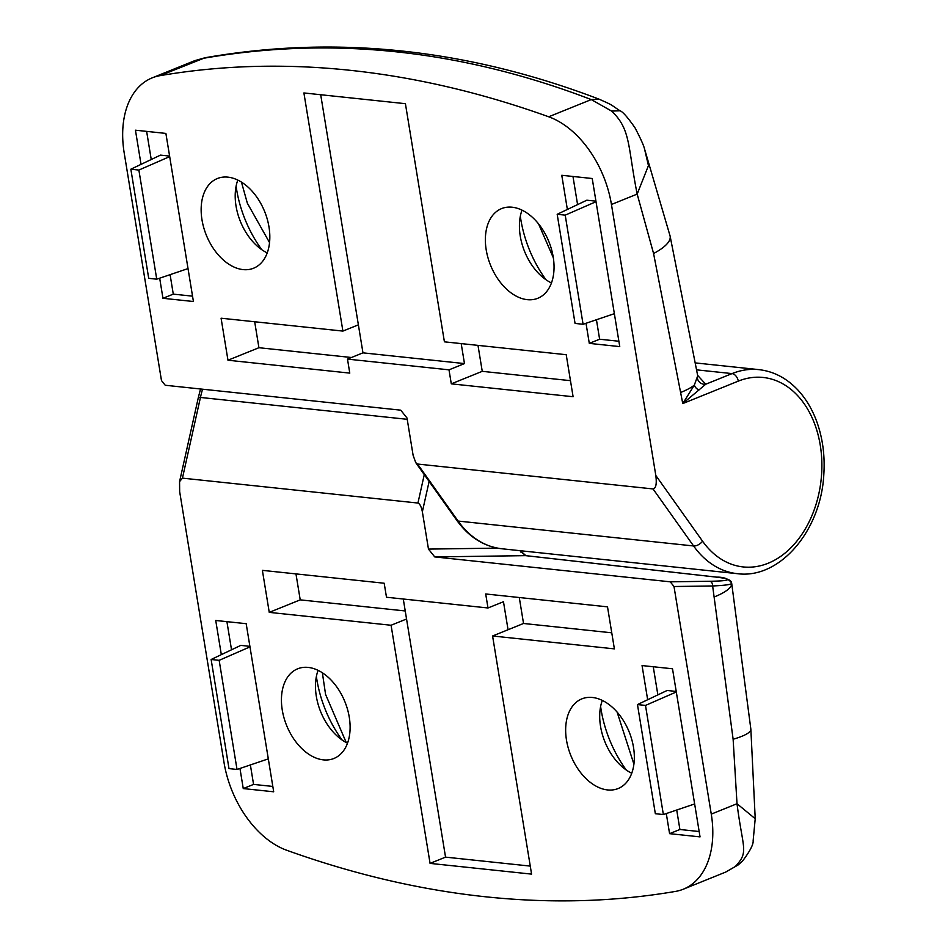 <?xml version="1.0" encoding="UTF-8"?>
<svg xmlns="http://www.w3.org/2000/svg" width="948" height="948" viewBox="0 0 948 948"><rect width="100%" height="100%" fill="white"/><g stroke="black" fill="none" stroke-linecap="round" stroke-linejoin="round"><path stroke-width="1.42" d="M308.207 667.416A48.36 31.462 -112 0 0 297.648 668.814A48.36 31.462 -112 0 0 283.997 717.826A48.36 31.462 -112 0 0 323.339 759.869A48.36 31.462 -112 0 0 333.897 758.483A48.36 31.462 -112 0 0 347.549 709.46A48.36 31.462 -112 0 0 308.207 667.416M318.078 670.355A48.36 31.462 -112 0 0 315.483 686.862A48.36 31.462 -112 0 0 334.17 733.112A48.36 31.462 -112 0 0 347.513 743.173M316.383 676.469A95.25 61.975 -112 0 0 342.05 739.95M346.233 742.521L325.567 694.398L322.367 672.784M592.429 697.479A48.36 31.462 -112 0 0 581.871 698.866A48.36 31.462 -112 0 0 568.219 747.889A48.36 31.462 -112 0 0 607.561 789.933A48.36 31.462 -112 0 0 618.12 788.546A48.36 31.462 -112 0 0 631.771 739.523A48.36 31.462 -112 0 0 592.429 697.479M602.3 700.418A48.36 31.462 -112 0 0 599.705 716.925A48.36 31.462 -112 0 0 618.392 763.164A48.36 31.462 -112 0 0 631.735 773.236M600.617 706.521A95.25 61.975 -112 0 0 626.273 770.013M617.112 712.09L633.916 764.147M226.916 621.663L231.525 649.795M250.379 764.929L253.566 784.399L272.823 786.437M249.893 646.358L240.78 645.387L211.131 659.488L229.001 768.615L237.024 769.456L268.308 758.862M653.255 666.752L657.865 694.884M676.718 810.019L679.906 829.488L699.162 831.526M676.22 691.447L667.119 690.476L637.471 704.577L655.341 813.704L663.363 814.545L694.647 803.951M429.124 481.442L422.358 511.766C421.339 506.682 419.869 503.767 417.938 503.044L182.443 478.136L179.563 481.655L179.658 491.609L224.036 762.595A87.927 57.212 -112 0 0 286.782 850.285A1465.478 953.463 -112 0 0 675.545 891.404A87.927 57.212 68 0 0 683.318 889.2A87.927 57.212 68 0 0 711.273 814.119L674.004 586.516L670.248 581.823L434.741 556.914L428.472 549.093L497.499 548.122M711.273 814.119L737.011 803.726L755.212 818.716L753.15 840.675C753.506 844.431 749.927 851.28 742.414 861.234L738.065 865.003L725.694 872.077L735.293 866.543C749.169 851.565 742.853 849.716 737.011 803.726L733.124 739.239L712.635 585.971A4.396 3.045 -90.8 0 0 709.779 581.266C721.321 581.088 727.235 580.52 727.543 579.572C727.471 578.837 723.727 578.019 716.309 577.119L525.63 555.646L519.812 550.658M422.358 511.766L428.472 549.093M531.579 874.115L492.581 635.99L614.387 648.87L607.514 606.85L485.696 593.969L487.995 607.976L386.488 597.24L384.189 583.233L262.383 570.352L269.256 612.372L391.074 625.253L430.072 863.391L531.579 874.115M239.963 768.461L243.257 788.57L273.699 791.793L246.184 623.689L215.729 620.478L221.322 654.641M666.29 813.55L669.584 833.659L700.039 836.883L672.511 668.778L642.057 665.567L647.662 699.731M526.176 555.706A4.396 3.164 96.1 0 0 525.903 555.658L716.641 577.142C724.154 577.012 729.166 579.038 731.678 583.221L731.69 583.257C731.406 584.525 725.054 585.426 712.635 585.971L674.004 586.516M738.065 865.003L735.293 866.543M679.906 829.488L669.584 833.659M253.566 784.399L243.257 788.57M663.363 814.545L645.493 705.419L676.315 691.969M645.493 705.419L637.471 704.577M237.024 769.456L219.154 660.329L211.131 659.488M219.154 660.329L249.976 646.88M519.279 597.513L523.533 623.476L611.756 632.814M523.533 623.476L492.581 635.99M508.057 629.733L503.471 601.719L487.995 607.976M403.279 599.018L406.55 618.997L391.074 625.253M295.966 573.896L300.22 599.859L405.234 610.962M300.22 599.859L269.256 612.372M406.55 618.997L445.548 857.134L430.072 863.391M445.548 857.134L530.264 866.093M521.139 550.8L521.661 551.926A4.396 0.806 148.8 0 0 520.523 552.009M527.278 299.663A48.36 31.462 -112 0 0 537.836 298.264A48.36 31.462 -112 0 0 551.487 249.253A48.36 31.462 -112 0 0 512.133 207.209A48.36 31.462 -112 0 0 501.587 208.596A48.36 31.462 -112 0 0 487.936 257.619A48.36 31.462 -112 0 0 527.278 299.663M243.055 269.599A48.36 31.462 -112 0 0 253.602 268.213A48.36 31.462 -112 0 0 267.265 219.189A48.36 31.462 -112 0 0 227.911 177.146A48.36 31.462 -112 0 0 217.365 178.532A48.36 31.462 -112 0 0 203.713 227.556A48.36 31.462 -112 0 0 243.055 269.599M596.434 319.749L599.622 339.218L618.878 341.244M572.971 176.47L577.581 204.602M595.937 201.166L586.836 200.206L557.187 214.295L575.057 323.422L583.079 324.275L614.363 313.67M146.632 131.381L151.242 159.513M170.095 274.659L173.283 294.129L192.539 296.155M169.609 156.076L160.496 155.117L130.848 169.206L148.718 278.333L156.74 279.186L138.87 170.059L169.692 156.61M152.154 77.878A87.927 57.212 68 0 0 124.2 152.96L161.48 380.563L165.236 385.255L400.731 410.164L407 417.985L413.115 455.313L415.745 462.636L417.535 464.034L653.042 488.943C655.957 488.374 656.881 483.883 655.815 475.469L702.563 541.19A95.25 68.351 96 0 0 818.728 494.24A95.25 68.351 96 0 0 738.279 381.132L682.761 403.575L694.327 385.113L697.716 375.799L670.094 236.005A58.622 17.704 167 0 1 653.575 253.507L637.175 194.091C627.564 145.897 630.965 129.414 611.579 111.07L591.268 99.576C460.929 49.628 331.338 35.917 202.505 58.468L194.719 60.672L152.154 77.878A87.927 57.212 68 0 1 159.939 75.674L205.088 57.733L194.719 60.672M303.905 92.951L342.903 331.089L221.085 318.208L227.97 360.228L349.776 373.109L347.489 359.102L448.996 369.839L451.295 383.845L573.102 396.726L566.217 354.706L444.411 341.825L405.412 103.688L303.905 92.951M586.006 323.28L589.301 343.377L619.755 346.601L592.227 178.508L561.773 175.285L567.366 209.461M159.679 278.191L162.961 298.288L193.416 301.511L165.888 133.419L135.446 130.196L141.039 164.371M159.939 75.674A1465.478 953.463 -112 0 1 548.691 116.782A87.927 57.212 -112 0 1 611.448 204.484L655.815 475.469M241.444 182.099L247.357 203.216L269.54 242.581M538.582 223.906L553.348 257.856M697.645 375.384L705.727 384.236L682.761 403.575L653.575 253.507M548.691 116.782L591.268 99.576L599.278 99.244C466.878 48.692 335.45 34.863 205.005 57.757M670.094 236.005L644.427 148.563L648.444 165.592L637.175 194.091L611.448 204.484M611.579 111.07L620.004 110.786C622.587 111.532 627.6 117.197 635.006 127.79C640.327 137.958 643.455 144.878 644.427 148.516M236.099 186.187A95.25 61.975 -112 0 0 261.767 249.679M237.794 180.084A48.36 31.462 -112 0 0 235.199 196.592A48.36 31.462 -112 0 0 253.886 242.83A48.36 31.462 -112 0 0 267.229 252.903M520.322 216.251A95.25 61.975 -112 0 0 545.989 279.743M522.016 210.136A48.36 31.462 -112 0 0 519.421 226.643A48.36 31.462 -112 0 0 538.109 272.894A48.36 31.462 -112 0 0 551.452 282.954M173.283 294.129L162.961 298.288M599.622 339.218L589.301 343.377M156.74 279.186L188.024 268.58M138.87 170.059L130.848 169.206M583.079 324.275L565.209 215.149L596.019 201.699M565.209 215.149L557.187 214.295M254.68 321.763L258.923 347.715L227.97 360.228M320.697 94.729L358.38 324.832L342.903 331.089M358.38 324.832L362.966 352.846L347.489 359.102M258.923 347.715L351.447 357.503M477.993 345.38L482.248 371.332L570.471 380.669M482.248 371.332L451.295 383.845M362.966 352.846L464.473 363.582L461.202 343.603M464.473 363.582L448.996 369.839M696.733 369.862L732.057 373.595L705.727 384.236A7.323 7.015 22.8 0 1 697.384 378.134M202.552 389.201A102.585 73.612 96 0 0 200.443 397.449L182.443 478.136M407.225 419.312L200.443 397.449A7.323 0.806 12.6 0 0 198.333 397.544L179.563 481.655M670.248 581.823L709.779 581.266M521.661 551.926L525.903 555.658A4.396 3.164 96.1 0 0 525.63 555.646L434.741 556.914M417.938 503.044L424.277 474.628M714.425 596.885A58.622 14.576 -9.3 0 0 731.69 583.257A4.396 4.385 -179.7 0 0 727.543 579.572M733.124 739.239A58.622 11.352 -5.7 0 0 750.852 729.13L755.224 818.716M417.535 464.034L458.097 521.056A102.585 73.612 96 0 0 501.824 548.762L737.331 573.67A102.585 73.612 -84 0 1 693.592 545.965L653.042 488.943M415.745 462.636L456.853 520.416A4.396 2.382 144.6 0 0 458.097 521.056L693.592 545.965A7.323 3.958 144.6 0 0 702.563 541.19M738.279 381.132A7.323 4.764 -112 0 0 732.057 373.595A102.585 73.612 -84 0 1 758.91 369.637L695.559 362.942M698.96 390.019A7.323 5.676 -152.3 0 1 694.327 385.113A58.622 14.576 170.7 0 1 680.925 392.365M731.678 583.221L750.852 729.13M198.333 397.544L200.538 388.988M683.318 889.2L725.789 872.042M737.331 573.67C779.754 579.429 820.932 530.667 823.8 474.818C825.056 456.213 822.805 438.734 817.034 422.37C812.483 409.678 806.108 398.907 797.92 390.055C786.733 378.169 773.722 371.355 758.91 369.637M599.183 99.208C613.557 105.666 609.078 103.581 620.004 110.786M697.716 375.811L697.752 376.747M456.853 520.416C468.976 537.137 483.966 546.581 501.824 548.762"/></g></svg>
